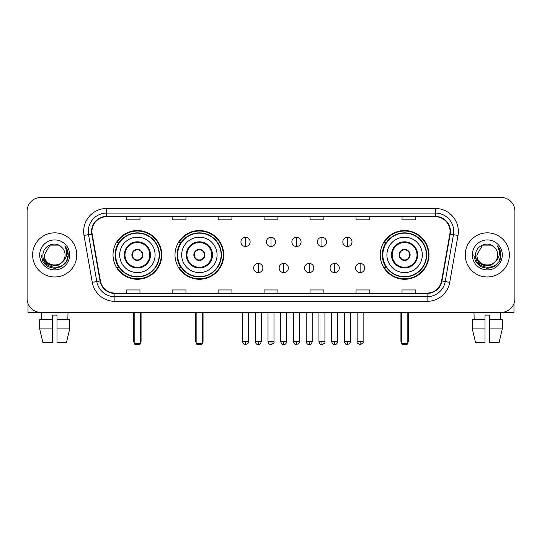 <?xml version="1.0" encoding="UTF-8"?>
<svg xmlns="http://www.w3.org/2000/svg" width="542" height="542" viewBox="0 0 542 542"><rect width="100%" height="100%" fill="white"/><g stroke="black" fill="none" stroke-linecap="round" stroke-linejoin="round"><path stroke-width="0.81" d="M380.24 254.909A24.37 24.37 0 0 0 404.603 279.272A24.37 24.37 0 0 0 428.973 254.909A24.37 24.37 0 0 0 404.603 230.54A24.37 24.37 0 0 0 380.24 254.909M175.005 254.909A24.37 24.37 0 0 0 199.368 279.272A24.37 24.37 0 0 0 223.738 254.909A24.37 24.37 0 0 0 199.368 230.54A24.37 24.37 0 0 0 175.005 254.909M113.027 254.909A24.37 24.37 0 0 0 137.397 279.272A24.37 24.37 0 0 0 161.76 254.909A24.37 24.37 0 0 0 137.397 230.54A24.37 24.37 0 0 0 113.027 254.909M118.874 267.321A22.297 22.297 0 0 1 118.874 242.498M180.845 267.321A22.297 22.297 0 0 1 180.845 242.498M386.08 267.321A22.297 22.297 0 0 1 386.08 242.498M27.1 211.231L27.1 298.588A13.794 13.794 0 0 0 40.894 312.375L501.106 312.375A13.794 13.794 0 0 0 514.9 298.588L514.9 211.231A13.794 13.794 0 0 0 501.106 197.437L40.894 197.437A13.794 13.794 0 0 0 27.1 211.231L27.1 298.588M32.615 254.909A22.066 22.066 0 0 0 54.688 276.976A22.066 22.066 0 0 0 76.754 254.909A22.066 22.066 0 0 0 54.688 232.843A22.066 22.066 0 0 0 32.615 254.909A22.066 22.066 0 0 0 54.688 276.976A22.066 22.066 0 0 0 76.754 254.909A22.066 22.066 0 0 0 54.688 232.843A22.066 22.066 0 0 0 32.615 254.909M465.246 254.909A22.066 22.066 0 0 0 487.312 276.976A22.066 22.066 0 0 0 509.385 254.909A22.066 22.066 0 0 0 487.312 232.843A22.066 22.066 0 0 0 465.246 254.909A22.066 22.066 0 0 0 487.312 276.976A22.066 22.066 0 0 0 509.385 254.909A22.066 22.066 0 0 0 487.312 232.843A22.066 22.066 0 0 0 465.246 254.909M91.923 231.461A14.715 14.715 0 0 1 106.639 216.746L435.362 216.746A14.715 14.715 0 0 1 449.853 234.015L441.581 280.912A14.715 14.715 0 0 1 427.096 293.066L114.904 293.066A14.715 14.715 0 0 1 100.419 280.912L92.147 234.015A14.715 14.715 0 0 1 91.923 231.461M91.557 231.461A15.081 15.081 0 0 0 91.788 234.083L100.053 280.973A15.081 15.081 0 0 0 114.904 293.439L427.096 293.439A15.081 15.081 0 0 0 441.947 280.973L450.212 234.083A15.081 15.081 0 0 0 435.362 216.38L106.639 216.38A15.081 15.081 0 0 0 91.557 231.461M83.996 235.452A22.988 22.988 0 0 1 106.639 208.474L435.362 208.474A22.988 22.988 0 0 1 458.004 235.452L449.731 282.348A22.988 22.988 0 0 1 427.096 301.345L114.904 301.345A22.988 22.988 0 0 1 92.269 282.348L83.996 235.452L88.529 234.652A18.387 18.387 0 0 1 106.639 213.074L435.362 213.074A18.387 18.387 0 0 1 453.471 234.652L445.206 281.549A18.387 18.387 0 0 1 427.096 296.745L114.904 296.745A18.387 18.387 0 0 1 96.794 281.549L88.529 234.652A18.387 18.387 0 0 1 88.244 231.461M501.106 197.437L40.894 197.437M40.894 312.375L501.106 312.375M514.9 298.588L514.9 211.231M441.947 280.973L445.206 281.549L453.471 234.652L458.004 235.452M264.103 216.746L264.103 219.862L277.897 219.862L277.897 216.746M218.128 216.746L218.128 219.862L231.922 219.862L231.922 216.746M172.153 216.746L172.153 219.862L185.947 219.862L185.947 216.746M126.178 216.746L126.178 219.862L139.971 219.862L139.971 216.746M310.078 216.746L310.078 219.862L323.872 219.862L323.872 216.746M356.053 216.746L356.053 219.862L369.847 219.862L369.847 216.746M402.028 216.746L402.028 219.862L415.822 219.862L415.822 216.746M277.897 293.066L277.897 289.956L264.103 289.956L264.103 293.066M231.922 293.066L231.922 289.956L218.128 289.956L218.128 293.066M185.947 293.066L185.947 289.956L172.153 289.956L172.153 293.066M139.971 293.066L139.971 289.956L126.178 289.956L126.178 293.066M323.872 293.066L323.872 289.956L310.078 289.956L310.078 293.066M369.847 293.066L369.847 289.956L356.053 289.956L356.053 293.066M415.822 293.066L415.822 289.956L402.028 289.956L402.028 293.066M62.648 261.583C57.134 269.042 43.753 264.272 44.295 254.909C43.658 268.31 65.711 268.31 65.074 254.909C65.711 268.31 43.658 268.31 44.295 254.909L49.491 245.912L59.877 245.912L61.49 247.057C55.115 240.377 42.838 245.878 42.953 254.909C41.788 270.946 67.791 271.366 68.211 255.688L68.238 254.909C68.197 251.502 67.066 248.507 64.837 245.933C66.531 248.71 67.127 251.705 66.625 254.909C66.138 257.633 64.816 259.862 62.648 261.583A10.393 10.393 0 0 0 65.074 254.909C65.711 268.31 43.658 268.31 44.295 254.909L49.491 245.912M65.074 254.909A10.393 10.393 0 0 0 61.49 247.057M63.312 261.027L58.617 265.085L52.472 265.946L46.815 263.385L43.279 258.277M39.695 254.909A14.986 14.986 0 0 0 54.688 269.896A14.986 14.986 0 0 0 69.674 254.909A14.986 14.986 0 0 0 54.688 239.923A14.986 14.986 0 0 0 39.695 254.909M64.837 245.933L68.231 255.302L67.601 250.804L68.231 255.302L67.601 250.804L68.231 255.302L64.938 246.048L68.231 255.302L64.938 246.048L68.238 254.909L66.422 261.684L61.463 266.644L54.688 268.459L47.913 266.644L42.947 261.684L41.138 254.909M64.938 246.048L68.231 255.309M28.021 303.54L28.021 312.375L81.354 312.375M39.688 319.733L39.688 328.926L42.953 342.72L39.688 328.926L39.688 319.733L52.384 319.733L52.384 315.139L56.985 315.139L56.985 319.733L69.681 319.733L69.681 328.926L66.415 342.72L69.681 328.926L56.985 328.926L56.985 319.733M68.021 312.375L67.818 319.733M52.384 319.733L52.384 342.72L42.953 342.72M39.688 328.926L52.384 328.926M66.415 342.72L56.985 342.72L56.985 328.926M41.355 312.375L41.551 319.733M119.694 254.909A17.703 17.703 0 0 1 137.397 237.206A17.703 17.703 0 0 1 155.093 254.909A17.703 17.703 0 0 1 137.397 272.612A17.703 17.703 0 0 1 119.694 254.909A17.703 17.703 0 0 0 137.397 272.612A17.703 17.703 0 0 0 155.093 254.909M124.985 254.909A12.412 12.412 0 0 0 137.397 267.321A12.412 12.412 0 0 0 149.809 254.909A12.412 12.412 0 0 0 137.397 242.498A12.412 12.412 0 0 0 124.985 254.909M119.152 242.498A22.066 22.066 0 0 0 119.152 267.321M159.145 254.909A21.748 21.748 0 0 0 137.397 233.162A21.748 21.748 0 0 0 115.649 254.909A21.748 21.748 0 0 0 137.397 276.657A21.748 21.748 0 0 0 159.145 254.909M131.875 254.909A5.515 5.515 0 0 0 137.397 260.424A5.515 5.515 0 0 0 142.912 254.909A5.515 5.515 0 0 0 137.397 249.395A5.515 5.515 0 0 0 131.875 254.909M161.299 254.909A23.909 23.909 0 0 1 116.964 267.321L119.179 267.321A22.046 22.046 0 0 0 151.977 271.44A22.046 22.046 0 0 0 151.977 238.378A22.046 22.046 0 0 0 119.179 242.498L116.964 242.498A23.909 23.909 0 0 1 161.299 254.909M132.052 253.527L132.241 253.527A5.332 5.332 0 0 1 142.546 253.527L142.261 253.527A5.054 5.054 0 0 1 137.397 259.964A5.054 5.054 0 0 1 132.533 253.527A5.054 5.054 0 0 1 142.261 253.527L142.736 253.527M142.736 256.285L142.546 256.285A5.332 5.332 0 0 1 132.241 256.285L132.052 256.285M134.179 312.375L134.179 343.642L140.615 343.642L140.615 312.375M134.179 343.642L135.094 344.563L139.694 344.563L140.615 343.642M181.672 254.909A17.703 17.703 0 0 1 199.368 237.206A17.703 17.703 0 0 1 217.071 254.909A17.703 17.703 0 0 1 199.368 272.612A17.703 17.703 0 0 1 181.672 254.909A17.703 17.703 0 0 0 199.368 272.612A17.703 17.703 0 0 0 217.071 254.909M186.956 254.909A12.412 12.412 0 0 0 199.368 267.321A12.412 12.412 0 0 0 211.787 254.909A12.412 12.412 0 0 0 199.368 242.498A12.412 12.412 0 0 0 186.956 254.909M181.123 242.498A22.066 22.066 0 0 0 181.123 267.321M221.116 254.909A21.748 21.748 0 0 0 199.368 233.162A21.748 21.748 0 0 0 177.627 254.909A21.748 21.748 0 0 0 199.368 276.657A21.748 21.748 0 0 0 221.116 254.909M193.853 254.909A5.515 5.515 0 0 0 199.368 260.424A5.515 5.515 0 0 0 204.89 254.909A5.515 5.515 0 0 0 199.368 249.395A5.515 5.515 0 0 0 193.853 254.909M223.277 254.909A23.909 23.909 0 0 1 178.941 267.321L181.157 267.321A22.046 22.046 0 0 0 213.954 271.44A22.046 22.046 0 0 0 213.954 238.378A22.046 22.046 0 0 0 181.157 242.498L178.941 242.498A23.909 23.909 0 0 1 223.277 254.909M194.029 253.527L194.219 253.527A5.332 5.332 0 0 1 204.524 253.527L204.239 253.527A5.054 5.054 0 0 1 199.368 259.964A5.054 5.054 0 0 1 194.503 253.527A5.054 5.054 0 0 1 204.239 253.527L204.713 253.527M204.713 256.285L204.524 256.285A5.332 5.332 0 0 1 194.219 256.285L194.029 256.285M196.15 312.375L196.15 343.642L202.586 343.642L202.586 312.375M196.15 343.642L197.071 344.563L201.671 344.563L202.586 343.642M386.907 254.909A17.703 17.703 0 0 1 404.603 237.206A17.703 17.703 0 0 1 422.306 254.909A17.703 17.703 0 0 1 404.603 272.612A17.703 17.703 0 0 1 386.907 254.909A17.703 17.703 0 0 0 404.603 272.612A17.703 17.703 0 0 0 422.306 254.909M392.191 254.909A12.412 12.412 0 0 0 404.603 267.321A12.412 12.412 0 0 0 417.015 254.909A12.412 12.412 0 0 0 404.603 242.498A12.412 12.412 0 0 0 392.191 254.909M386.358 242.498A22.066 22.066 0 0 0 386.358 267.321M426.351 254.909A21.748 21.748 0 0 0 404.603 233.162A21.748 21.748 0 0 0 382.855 254.909A21.748 21.748 0 0 0 404.603 276.657A21.748 21.748 0 0 0 426.351 254.909M399.088 254.909A5.515 5.515 0 0 0 404.603 260.424A5.515 5.515 0 0 0 410.125 254.909A5.515 5.515 0 0 0 404.603 249.395A5.515 5.515 0 0 0 399.088 254.909M428.512 254.909A23.909 23.909 0 0 1 384.17 267.321L386.385 267.321A22.046 22.046 0 0 0 419.19 271.44A22.046 22.046 0 0 0 419.19 238.378A22.046 22.046 0 0 0 386.385 242.498L384.17 242.498A23.909 23.909 0 0 1 428.512 254.909M399.264 253.527L399.454 253.527A5.332 5.332 0 0 1 409.759 253.527L409.467 253.527A5.054 5.054 0 0 1 404.603 259.964A5.054 5.054 0 0 1 399.739 253.527A5.054 5.054 0 0 1 409.467 253.527L409.948 253.527M409.948 256.285L409.467 256.285A5.054 5.054 0 0 1 399.739 256.285L399.264 256.285M409.467 256.285L409.759 256.285A5.332 5.332 0 0 1 399.454 256.285L399.739 256.285M401.385 312.375L401.385 343.642L407.821 343.642L407.821 312.375M401.385 343.642L402.306 344.563L406.906 344.563L407.821 343.642M245.533 237.301A4.6 4.6 0 0 0 240.933 241.895A4.6 4.6 0 0 0 245.533 246.495A4.6 4.6 0 0 0 250.126 241.895A4.6 4.6 0 0 0 245.533 237.301L245.533 246.495A4.6 4.6 0 0 0 250.126 241.895A4.6 4.6 0 0 0 245.533 237.301M271 237.301A4.6 4.6 0 0 0 266.4 241.895A4.6 4.6 0 0 0 271 246.495A4.6 4.6 0 0 0 275.6 241.895A4.6 4.6 0 0 0 271 237.301L271 246.495A4.6 4.6 0 0 0 275.6 241.895A4.6 4.6 0 0 0 271 237.301M296.467 237.301A4.6 4.6 0 0 0 291.874 241.895A4.6 4.6 0 0 0 296.467 246.495A4.6 4.6 0 0 0 301.067 241.895A4.6 4.6 0 0 0 296.467 237.301L296.467 246.495A4.6 4.6 0 0 0 301.067 241.895A4.6 4.6 0 0 0 296.467 237.301M321.941 237.301A4.6 4.6 0 0 0 317.341 241.895A4.6 4.6 0 0 0 321.941 246.495A4.6 4.6 0 0 0 326.541 241.895A4.6 4.6 0 0 0 321.941 237.301L321.941 246.495A4.6 4.6 0 0 0 326.541 241.895A4.6 4.6 0 0 0 321.941 237.301M347.408 237.301A4.6 4.6 0 0 0 342.815 241.895A4.6 4.6 0 0 0 347.408 246.495A4.6 4.6 0 0 0 352.009 241.895A4.6 4.6 0 0 0 347.408 237.301L347.408 246.495A4.6 4.6 0 0 0 352.009 241.895A4.6 4.6 0 0 0 347.408 237.301M258.263 263.412A4.6 4.6 0 0 0 253.67 268.012A4.6 4.6 0 0 0 258.263 272.612A4.6 4.6 0 0 0 262.863 268.012A4.6 4.6 0 0 0 258.263 263.412L258.263 272.612A4.6 4.6 0 0 0 262.863 268.012A4.6 4.6 0 0 0 258.263 263.412M283.737 263.412A4.6 4.6 0 0 0 279.137 268.012A4.6 4.6 0 0 0 283.737 272.612A4.6 4.6 0 0 0 288.33 268.012A4.6 4.6 0 0 0 283.737 263.412L283.737 272.612A4.6 4.6 0 0 0 288.33 268.012A4.6 4.6 0 0 0 283.737 263.412M309.204 263.412A4.6 4.6 0 0 0 304.611 268.012A4.6 4.6 0 0 0 309.204 272.612A4.6 4.6 0 0 0 313.804 268.012A4.6 4.6 0 0 0 309.204 263.412L309.204 272.612A4.6 4.6 0 0 0 313.804 268.012A4.6 4.6 0 0 0 309.204 263.412M334.678 263.412A4.6 4.6 0 0 0 330.078 268.012A4.6 4.6 0 0 0 334.678 272.612A4.6 4.6 0 0 0 339.272 268.012A4.6 4.6 0 0 0 334.678 263.412L334.678 272.612A4.6 4.6 0 0 0 339.272 268.012A4.6 4.6 0 0 0 334.678 263.412M360.145 263.412A4.6 4.6 0 0 0 355.552 268.012A4.6 4.6 0 0 0 360.145 272.612A4.6 4.6 0 0 0 364.746 268.012A4.6 4.6 0 0 0 360.145 263.412L360.145 272.612A4.6 4.6 0 0 0 364.746 268.012A4.6 4.6 0 0 0 360.145 263.412M513.979 303.54L513.979 312.375L460.646 312.375M485.015 319.733L485.015 328.926L472.319 328.926L475.585 342.72L472.319 328.926L472.319 319.733L485.015 319.733L485.015 315.139L489.616 315.139L489.616 319.733L502.312 319.733L502.312 328.926L499.046 342.72L502.312 328.926L489.616 328.926L489.616 319.733M500.645 312.375L500.449 319.733M485.015 328.926L485.015 342.72L475.585 342.72M499.046 342.72L489.616 342.72L489.616 328.926M473.979 312.375L474.182 319.733M497.705 254.909C498.342 268.31 476.289 268.31 476.926 254.909L482.123 245.912L492.509 245.912L494.121 247.057C487.746 240.377 475.469 245.878 475.585 254.909C474.413 270.946 500.422 271.366 500.842 255.688L500.862 254.909C500.828 251.502 499.69 248.507 497.461 245.933C499.162 248.71 499.758 251.705 499.257 254.909C498.769 257.633 497.441 259.862 495.28 261.583A10.393 10.393 0 0 0 497.705 254.909C498.342 268.31 476.289 268.31 476.926 254.909C476.289 268.31 498.342 268.31 497.705 254.909A10.393 10.393 0 0 0 494.121 247.057M495.28 261.583C489.758 269.042 476.384 264.272 476.926 254.909M495.937 261.027L491.248 265.085L485.097 265.946L479.44 263.385L475.91 258.277M472.326 254.909A14.986 14.986 0 0 0 487.312 269.896A14.986 14.986 0 0 0 502.305 254.909A14.986 14.986 0 0 0 487.312 239.923A14.986 14.986 0 0 0 472.326 254.909M497.461 245.933L500.862 255.302L500.225 250.804L500.862 255.302L500.225 250.804L500.862 255.302L497.563 246.048L500.862 255.302L497.563 246.048L500.862 254.909L499.053 261.684L494.087 266.644L487.312 268.459L480.537 266.644L475.578 261.684L473.762 254.909M497.563 246.048L500.862 255.309M435.362 208.474L435.362 216.38M88.529 234.652L91.788 234.083M114.904 301.345L114.904 293.439M427.096 293.439L427.096 301.345M92.269 282.348L100.053 280.973M450.212 234.083L453.471 234.652M106.639 208.474L106.639 216.38M445.206 281.549L449.731 282.348M150.5 254.909A13.103 13.103 0 0 0 137.397 241.807A13.103 13.103 0 0 0 124.294 254.909A13.103 13.103 0 0 0 137.397 268.012A13.103 13.103 0 0 0 150.5 254.909M133.718 312.375L133.718 340.884L134.179 340.884M140.615 340.884L141.076 340.884L141.076 312.375M212.471 254.909A13.103 13.103 0 0 0 199.368 241.807A13.103 13.103 0 0 0 186.265 254.909A13.103 13.103 0 0 0 199.368 268.012A13.103 13.103 0 0 0 212.471 254.909M195.689 312.375L195.689 340.884L196.15 340.884M202.586 340.884L203.047 340.884L203.047 312.375M417.706 254.909A13.103 13.103 0 0 0 404.603 241.807A13.103 13.103 0 0 0 391.5 254.909A13.103 13.103 0 0 0 404.603 268.012A13.103 13.103 0 0 0 417.706 254.909M400.924 312.375L400.924 340.884L401.385 340.884M407.821 340.884L408.282 340.884L408.282 312.375M245.533 341.575L242.538 341.575C243.06 343.703 244.056 344.698 245.533 344.563L245.533 341.575L248.521 341.575L248.521 312.375M271 341.575L268.012 341.575C268.534 343.703 269.53 344.698 271 344.563L271 341.575L273.988 341.575L273.988 312.375M296.467 341.575L293.479 341.575C294.001 343.703 294.997 344.698 296.467 344.563L296.467 341.575L299.462 341.575L299.462 312.375M321.941 341.575L318.953 341.575C319.475 343.703 320.471 344.698 321.941 344.563L321.941 341.575L324.929 341.575L324.929 312.375M347.408 341.575L344.421 341.575C344.942 343.703 345.938 344.698 347.408 344.563L347.408 341.575L350.403 341.575L350.403 312.375M258.263 341.575L255.275 341.575C255.797 343.703 256.793 344.698 258.263 344.563L258.263 341.575L261.251 341.575L261.251 312.375M283.737 341.575L280.749 341.575C281.271 343.703 282.267 344.698 283.737 344.563L283.737 341.575L286.725 341.575L286.725 312.375M309.204 341.575L306.216 341.575C306.738 343.703 307.734 344.698 309.204 344.563L309.204 341.575L312.192 341.575L312.192 312.375M334.678 341.575L331.69 341.575C332.212 343.703 333.208 344.698 334.678 344.563L334.678 341.575L337.666 341.575L337.666 312.375M360.145 341.575L357.158 341.575C356.555 342.53 357.551 343.526 360.145 344.563L360.145 341.575L363.133 341.575L363.133 312.375M133.718 340.884A3.679 3.679 0 0 0 134.179 342.666M140.615 342.666A3.679 3.679 0 0 0 141.076 340.884M195.689 340.884A3.679 3.679 0 0 0 196.15 342.666M202.586 342.666A3.679 3.679 0 0 0 203.047 340.884M400.924 340.884A3.679 3.679 0 0 0 401.385 342.666M407.821 342.666A3.679 3.679 0 0 0 408.282 340.884M242.538 341.575L242.538 312.375M248.521 341.575C249.124 342.53 248.128 343.526 245.533 344.563M268.012 341.575L268.012 312.375M273.988 341.575C274.598 342.53 273.602 343.526 271 344.563M293.479 341.575L293.479 312.375M299.462 341.575C300.065 342.53 299.069 343.526 296.467 344.563M318.953 341.575L318.953 312.375M324.929 341.575C325.539 342.53 324.543 343.526 321.941 344.563M344.421 341.575L344.421 312.375M350.403 341.575C351.006 342.53 350.01 343.526 347.408 344.563M255.275 341.575L255.275 312.375M261.251 341.575C260.729 343.703 259.733 344.698 258.263 344.563M280.749 341.575L280.749 312.375M286.725 341.575C286.203 343.703 285.207 344.698 283.737 344.563M306.216 341.575L306.216 312.375M312.192 341.575C311.67 343.703 310.674 344.698 309.204 344.563M331.69 341.575L331.69 312.375M337.666 341.575C337.144 343.703 336.148 344.698 334.678 344.563M357.158 341.575L357.158 312.375M363.133 341.575C363.743 342.53 362.747 343.526 360.145 344.563"/></g></svg>
